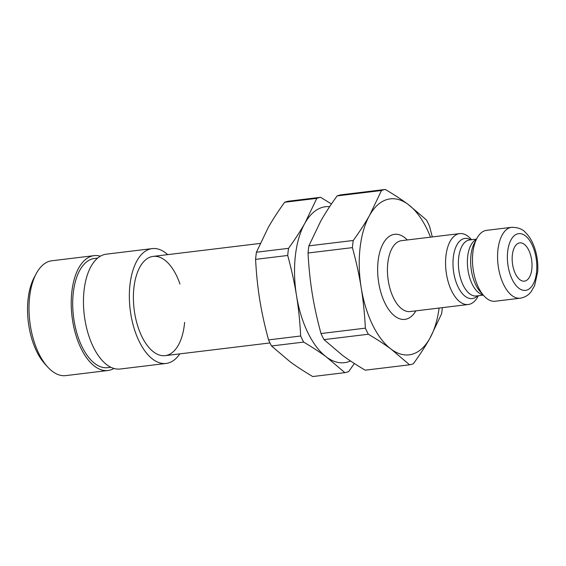 <?xml version="1.0" encoding="UTF-8"?>
<svg xmlns="http://www.w3.org/2000/svg" width="566" height="566" viewBox="0 0 566 566"><rect width="100%" height="100%" fill="white"/><g stroke="black" fill="none" stroke-linecap="round" stroke-linejoin="round"><path stroke-width="0.85" d="M432.297 236.935L429.488 226.103A88.551 44.728 83.1 0 0 426.516 220.018L408.206 204.453C401.768 199.671 394.134 194.669 385.297 189.454L340.944 194.831A88.551 44.728 83.1 0 0 337.138 195.893L381.491 190.516L369.662 215.214A78.554 39.677 83.1 0 0 361.179 287.613C363.223 300.213 364.617 313.727 365.367 328.153L321.014 333.537C317.172 319.486 314.25 306.156 312.234 293.549C310.189 280.948 308.795 267.435 308.046 253.009L352.406 247.625C356.24 261.676 359.162 275.005 361.179 287.613A78.554 39.677 83.1 0 0 391.24 349.243L409.558 364.808L365.197 370.185C356.368 364.971 348.734 359.969 342.296 355.179L323.978 339.621L368.339 334.244C377.168 339.459 384.802 344.461 391.24 349.243A78.554 39.677 83.1 0 0 429.785 338.482L441.614 313.783A88.551 44.728 83.1 0 0 442.357 307.649M409.558 364.808A88.551 44.728 83.1 0 0 413.364 363.747C419.901 354.726 425.377 346.307 429.785 338.482A78.554 39.677 83.1 0 0 439.103 308.046M430.507 237.154A78.554 39.677 83.1 0 0 408.206 204.453A78.554 39.677 83.1 0 0 369.662 215.214C365.254 223.032 359.778 231.459 353.241 240.479A88.551 44.728 83.1 0 0 352.406 247.625M365.367 328.153A88.551 44.728 83.1 0 0 368.339 334.244M385.297 189.454A88.551 44.728 83.1 0 0 381.491 190.516M353.241 240.479L308.88 245.856A88.551 44.728 83.1 0 0 308.046 253.009M321.014 333.537A88.551 44.728 83.1 0 0 323.978 339.621M308.88 245.856L320.717 221.15C325.125 213.332 330.601 204.913 337.138 195.893M514.713 246.882A19.279 9.735 83.1 0 0 513.546 268.793A19.279 9.735 83.1 0 0 524.413 281.153A19.279 9.735 83.1 0 0 531.757 260.841A19.279 9.735 83.1 0 0 519.772 242.871A19.279 9.735 83.1 0 0 514.713 246.882M471.563 239.722L470.954 239.05A35.708 18.034 83.1 0 0 459.67 233.617A35.708 18.034 83.1 0 0 450.303 241.045A35.708 18.034 83.1 0 0 448.138 281.62A35.708 18.034 83.1 0 0 468.266 304.508A35.708 18.034 83.1 0 0 477.93 296.534L478.355 295.728M511.671 227.306L486.59 230.348A35.708 18.034 83.1 0 0 477.223 237.784A35.708 18.034 83.1 0 0 476.926 238.321A35.708 18.034 83.1 0 0 483.895 295.806A35.708 18.034 83.1 0 0 495.186 301.239L520.274 298.197C526.918 297.051 530.073 293.096 531.163 291.632L534.594 285.667L537.7 271.793C538.202 264.032 537.297 256.433 534.976 248.998C532.811 242.198 529.726 236.779 525.708 232.746C522.758 229.166 518.081 227.348 511.671 227.306A35.708 18.034 83.1 0 0 502.311 234.741A35.708 18.034 83.1 0 0 500.139 275.309A35.708 18.034 83.1 0 0 520.274 298.197M312.736 376.546C303.907 371.331 296.273 366.329 289.834 361.547L271.517 345.982L303.638 342.09C312.474 347.305 320.108 352.307 326.547 357.089L344.857 372.654L312.736 376.546M268.553 339.897C264.718 325.846 261.789 312.517 259.773 299.909C257.728 287.309 256.334 273.795 255.584 259.37L287.705 255.471C291.54 269.522 294.469 282.851 296.485 295.459C298.53 308.06 299.923 321.573 300.673 335.999L268.553 339.897A88.551 44.728 83.1 0 0 271.517 345.982M256.426 252.217L268.256 227.518C272.663 219.693 278.139 211.274 284.677 202.253L316.797 198.362L304.968 223.061C300.56 230.878 295.084 239.305 288.547 248.325L256.426 252.217A88.551 44.728 83.1 0 0 255.584 259.37M331.45 203.986L320.604 197.301L288.483 201.192A88.551 44.728 83.1 0 0 284.677 202.253M329.667 206.64A78.554 39.677 83.1 0 0 304.968 223.061A78.554 39.677 83.1 0 0 296.485 295.459A78.554 39.677 83.1 0 0 326.547 357.089A78.554 39.677 83.1 0 0 350.517 360.974M320.604 197.301A88.551 44.728 83.1 0 0 316.797 198.362M288.547 248.325A88.551 44.728 83.1 0 0 287.705 255.471M344.857 372.654A88.551 44.728 83.1 0 0 348.663 371.593L354.351 363.499M300.673 335.999A88.551 44.728 83.1 0 0 303.638 342.09M179.974 284.075A49.985 25.251 83.1 0 0 139.618 267.562A49.985 25.251 83.1 0 0 149.382 348.04A49.985 25.251 83.1 0 0 178.297 345.246A49.985 25.251 83.1 0 0 184.615 322.358M167.741 254.629A57.845 29.213 83.1 0 0 152.204 248.601A57.845 29.213 83.1 0 0 130.166 309.538A57.845 29.213 83.1 0 0 166.128 363.443A57.845 29.213 83.1 0 0 179.776 353.877M36.203 273.689L34.208 277.432A53.558 27.055 83.1 0 0 44.664 363.655L47.502 366.81A57.845 29.213 -96.9 0 1 36.203 273.689A57.845 29.213 -96.9 0 1 51.86 260.77L94.076 255.648A57.845 29.213 83.1 0 0 72.038 316.592A57.845 29.213 83.1 0 0 108.007 370.497A57.845 29.213 83.1 0 0 113.971 368.459M108.007 370.497L65.79 375.612A57.845 29.213 -96.9 0 1 47.502 366.81M100.352 256.2A57.845 29.213 83.1 0 0 94.076 255.648M97.656 258.096L94.423 258.485A54.987 27.769 83.1 0 0 73.474 316.415A54.987 27.769 83.1 0 0 107.66 367.659L110.901 367.263M152.204 248.601L106.316 254.169A57.845 29.213 83.1 0 0 84.277 315.106A57.845 29.213 83.1 0 0 120.24 369.011L166.128 363.443M511.162 239.602A28.562 14.426 83.1 0 0 519.008 288.335A28.562 14.426 83.1 0 0 536.108 258.096A28.562 14.426 83.1 0 0 511.162 239.602M407.301 239.963A42.846 21.642 83.1 0 0 383.323 243.231A42.846 21.642 83.1 0 0 384.795 302.789A42.846 21.642 83.1 0 0 415.897 310.854M459.67 233.617L401.542 240.663A35.708 18.034 83.1 0 0 392.174 248.092A35.708 18.034 83.1 0 0 390.009 288.667A35.708 18.034 83.1 0 0 410.138 311.555L468.266 304.508M470.749 239.821A30.302 15.303 83.1 0 0 457.003 244.724A30.302 15.303 83.1 0 0 456.882 284.21A30.302 15.303 83.1 0 0 477.541 295.827M476.494 239.128L469.532 239.97A28.208 14.249 83.1 0 0 462.132 245.842A28.208 14.249 83.1 0 0 460.42 277.899A28.208 14.249 83.1 0 0 476.317 295.976L483.286 295.134M476.282 239.531A28.208 14.249 83.1 0 0 471.131 244.753A28.208 14.249 83.1 0 0 468.86 274.63A28.208 14.249 83.1 0 0 482.982 294.794M476.926 238.321L474.407 243.047A30.302 15.303 83.1 0 0 480.322 291.823L483.895 295.806M165.187 355.646L269.982 342.939M153.153 256.398L260.169 243.422"/></g></svg>
